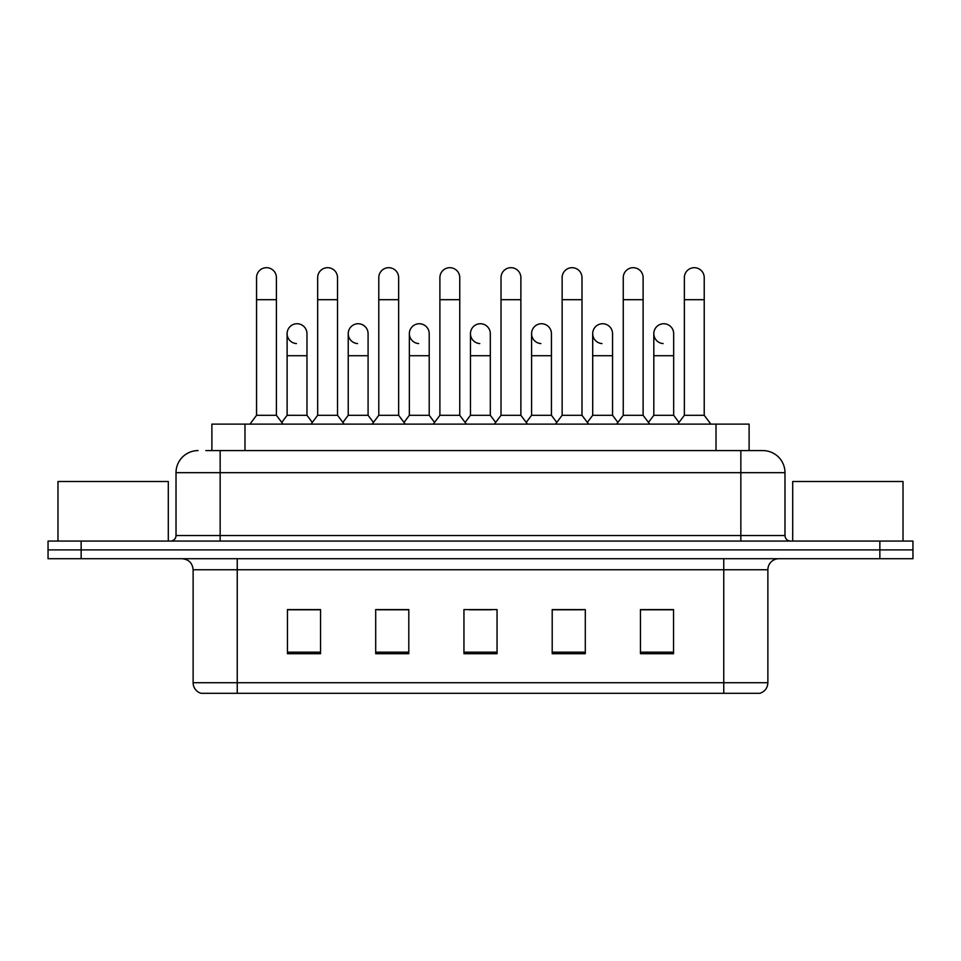 <?xml version="1.0" encoding="UTF-8"?>
<svg xmlns="http://www.w3.org/2000/svg" width="961" height="961" viewBox="0 0 961 961"><rect width="100%" height="100%" fill="white"/><g stroke="black" fill="none" stroke-linecap="round" stroke-linejoin="round"><path stroke-width="1.44" d="M205.81 450.601L220.153 450.601L205.81 450.601L211.888 450.601L211.888 424.125L749.112 424.125L749.112 450.601M767.875 682.718C767.575 688.004 764.932 691.536 759.935 693.301L723.753 693.301L723.753 682.718L767.875 682.718L767.875 569.753A11.027 11.027 0 0 1 778.915 558.713M723.753 693.301L201.065 693.301A11.027 11.027 0 0 1 193.125 682.718L193.125 569.753C192.464 563.05 188.788 559.374 182.085 558.713M81.144 541.067L912.95 541.067L912.95 549.896L48.05 549.896L48.05 558.713L81.144 558.713L81.144 549.896L48.05 549.896L48.05 541.067L81.144 541.067L81.144 549.896L912.95 549.896L912.95 558.713L81.144 558.713M673.553 653.696L673.553 609.574L640.458 609.574L640.458 653.696L673.553 653.696M585.297 653.696L585.297 609.574L552.203 609.574L552.203 653.696L585.297 653.696M320.542 653.696L320.542 609.574L287.447 609.574L287.447 653.696L320.542 653.696M408.797 653.696L408.797 609.574L375.703 609.574L375.703 653.696L408.797 653.696M497.053 653.696L497.053 609.574L463.947 609.574L463.947 653.696L497.053 653.696M703.908 693.301L257.092 693.301M652.711 609.791L644.218 609.791M408.245 609.791L399.752 609.791M377.685 609.791L408.797 609.791M316.565 609.791L308.073 609.791M552.203 609.791L583.099 609.791M561.032 609.791L552.539 609.791M469.352 609.791L491.419 609.791M320.542 609.791L287.447 609.791M673.553 609.791L640.458 609.791M198.086 450.601A22.067 22.067 0 0 0 176.019 472.668L176.019 535.553A5.514 5.514 0 0 1 170.505 541.067M784.981 472.668L220.153 472.668L220.153 450.601L762.914 450.601A22.067 22.067 0 0 1 784.981 472.668L784.981 535.553C785.281 538.869 787.119 540.707 790.495 541.067M220.153 541.067L220.153 535.553L740.847 535.553L740.847 450.601L762.578 450.601M256.551 299.688L276.408 299.688L276.408 415.296L256.551 415.296L256.551 277.621A9.934 9.934 0 0 1 267.11 267.711A9.934 9.934 0 0 1 276.408 277.621A9.934 9.934 0 0 0 267.11 267.711M256.551 415.296L249.932 424.125M276.408 415.296L283.027 424.125M296.42 343.57A9.934 9.934 0 0 1 287.111 333.671A9.934 9.934 0 0 1 297.658 323.761A9.934 9.934 0 0 1 306.967 333.671L306.967 355.726L287.111 355.726L287.111 333.671M306.967 355.726L306.967 415.296L287.111 415.296L287.111 355.726M287.111 415.296L281.765 422.432M306.967 415.296L312.313 422.432M317.671 299.688L337.527 299.688L337.527 415.296L317.671 415.296L317.671 277.621A9.934 9.934 0 0 1 328.218 267.711A9.934 9.934 0 0 1 337.527 277.621A9.934 9.934 0 0 0 328.218 267.711M317.671 415.296L311.052 424.125M337.527 415.296L344.146 424.125M378.79 299.688L398.647 299.688L398.647 415.296L378.79 415.296L378.79 277.621A9.934 9.934 0 0 1 389.337 267.711A9.934 9.934 0 0 1 398.647 277.621A9.934 9.934 0 0 0 389.337 267.711M378.79 415.296L372.171 424.125M398.647 415.296L405.266 424.125M439.898 299.688L459.754 299.688L459.754 415.296L439.898 415.296L439.898 277.621A9.934 9.934 0 0 1 450.457 267.711A9.934 9.934 0 0 1 459.754 277.621A9.934 9.934 0 0 0 450.457 267.711M439.898 415.296L433.279 424.125M459.754 415.296L466.373 424.125M501.017 299.688L520.874 299.688L520.874 415.296L501.017 415.296L501.017 277.621A9.934 9.934 0 0 1 511.576 267.711A9.934 9.934 0 0 1 520.874 277.621A9.934 9.934 0 0 0 511.576 267.711M501.017 415.296L494.398 424.125M520.874 415.296L527.493 424.125M357.528 343.57A9.934 9.934 0 0 1 348.23 333.671A9.934 9.934 0 0 1 358.777 323.761A9.934 9.934 0 0 1 368.087 333.671L368.087 355.726L348.23 355.726L348.23 333.671M368.087 355.726L368.087 415.296L348.23 415.296L348.23 355.726M348.23 415.296L342.873 422.432M368.087 415.296L373.433 422.432M418.648 343.57A9.934 9.934 0 0 1 409.35 333.671A9.934 9.934 0 0 1 419.897 323.761A9.934 9.934 0 0 1 429.207 333.671L429.207 355.726L409.35 355.726L409.35 333.671M429.207 355.726L429.207 415.296L409.35 415.296L409.35 355.726M409.35 415.296L403.992 422.432M429.207 415.296L434.552 422.432M479.767 343.57A9.934 9.934 0 0 1 470.458 333.671A9.934 9.934 0 0 1 481.017 323.761A9.934 9.934 0 0 1 490.314 333.671L490.314 355.726L470.458 355.726L470.458 333.671M490.314 355.726L490.314 415.296L470.458 415.296L470.458 355.726M470.458 415.296L465.112 422.432M490.314 415.296L495.672 422.432M168.295 541.067L168.295 481.497L57.984 481.497L57.984 541.067M903.016 541.067L903.016 481.497L792.705 481.497L792.705 541.067M562.137 299.688L581.994 299.688L581.994 415.296L562.137 415.296L562.137 277.621A9.934 9.934 0 0 1 572.684 267.711A9.934 9.934 0 0 1 581.994 277.621A9.934 9.934 0 0 0 572.684 267.711M562.137 415.296L555.518 424.125M581.994 415.296L588.612 424.125M623.257 299.688L643.113 299.688L643.113 415.296L623.257 415.296L623.257 277.621A9.934 9.934 0 0 1 633.804 267.711A9.934 9.934 0 0 1 643.113 277.621A9.934 9.934 0 0 0 633.804 267.711M623.257 415.296L616.638 424.125M643.113 415.296L649.732 424.125M684.364 299.688L704.221 299.688L704.221 415.296L684.364 415.296L684.364 277.621A9.934 9.934 0 0 1 694.923 267.711A9.934 9.934 0 0 1 704.221 277.621A9.934 9.934 0 0 0 694.923 267.711M684.364 415.296L677.745 424.125M704.221 415.296L710.852 424.125M540.887 343.57A9.934 9.934 0 0 1 531.577 333.671A9.934 9.934 0 0 1 542.124 323.761A9.934 9.934 0 0 1 551.434 333.671L551.434 355.726L531.577 355.726L531.577 333.671M551.434 355.726L551.434 415.296L531.577 415.296L531.577 355.726M531.577 415.296L526.232 422.432M551.434 415.296L556.791 422.432M601.994 343.57A9.934 9.934 0 0 1 592.697 333.671A9.934 9.934 0 0 1 603.244 323.761A9.934 9.934 0 0 1 612.553 333.671L612.553 355.726L592.697 355.726L592.697 333.671M612.553 355.726L612.553 415.296L592.697 415.296L592.697 355.726M592.697 415.296L587.339 422.432M612.553 415.296L617.899 422.432M663.114 343.57A9.934 9.934 0 0 1 653.816 333.671A9.934 9.934 0 0 1 664.363 323.761A9.934 9.934 0 0 1 673.673 333.671L673.673 355.726L653.816 355.726L653.816 333.671M673.673 355.726L673.673 415.296L653.816 415.296L653.816 355.726M653.816 415.296L648.459 422.432M673.673 415.296L679.019 422.432M244.983 450.601L244.983 424.125M716.017 450.601L716.017 424.125M723.753 558.713L723.753 569.753L193.125 569.753M767.875 569.753L723.753 569.753L723.753 682.718L237.247 682.718L237.247 693.301M193.125 682.718L237.247 682.718L237.247 558.713M879.856 558.713L879.856 541.067M497.053 652.171L463.947 652.171M408.797 652.171L375.703 652.171M320.542 652.171L287.447 652.171M585.297 652.171L552.203 652.171M673.553 652.171L640.458 652.171M176.019 535.553L220.153 535.553L220.153 472.668L176.019 472.668M740.847 541.067L740.847 535.553L784.981 535.553M276.408 299.688L276.408 277.621M337.527 299.688L337.527 277.621M398.647 299.688L398.647 277.621M459.754 299.688L459.754 277.621M520.874 299.688L520.874 277.621M581.994 299.688L581.994 277.621M643.113 299.688L643.113 277.621M704.221 299.688L704.221 277.621"/></g></svg>

